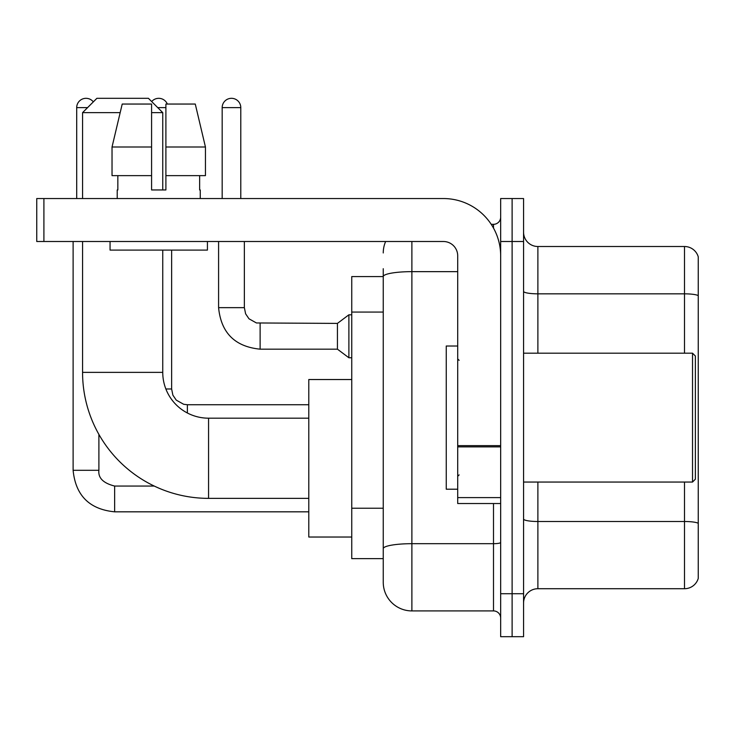 <?xml version="1.0" encoding="UTF-8"?>
<svg xmlns="http://www.w3.org/2000/svg" width="735" height="735" viewBox="0 0 735 735"><rect width="100%" height="100%" fill="white"/><g stroke="black" fill="none" stroke-linecap="round" stroke-linejoin="round"><path stroke-width="1.1" d="M411.885 241.503L411.885 610.914A28.637 28.637 0 0 1 383.247 582.276L383.247 268.707L383.247 276.581L351.753 276.581L351.753 558.646L383.247 558.646M500.664 593.724L500.664 636.685L512.111 636.685L512.111 593.724L512.111 636.685L523.568 636.685L523.568 593.724L512.111 593.724L512.111 241.503L512.111 593.724L500.664 593.724L500.664 241.503L512.111 241.503L512.111 198.542L512.111 241.503L523.568 241.503L523.568 593.724M523.568 241.503L523.568 198.542L500.664 198.542L500.664 241.503M411.885 610.914L493.497 610.914L493.497 503.521M491.219 224.322L493.497 224.322A7.157 7.157 0 0 0 500.664 217.156M383.247 582.276L383.247 553.639M457.703 271.647L411.885 271.647A28.637 4.97 180 0 0 383.247 276.617L383.247 268.707M500.664 618.071A7.157 7.157 0 0 0 493.497 610.914M383.247 252.95A28.637 28.637 0 0 1 385.636 241.503M523.568 603.031A14.314 14.314 0 0 1 537.882 588.717L684.505 588.717L684.505 482.05M698.25 256.818A14.314 14.314 0 0 0 684.505 246.51A14.314 14.314 0 0 1 698.25 256.818L698.25 578.408A14.314 14.314 0 0 1 684.505 588.717M698.25 257.967L698.25 295.626A14.314 2.49 180 0 0 684.505 293.835L684.505 246.51L537.882 246.51A14.314 14.314 0 0 1 523.568 232.196A14.314 14.314 0 0 0 537.882 246.51L537.882 353.186M205.442 175.637L205.442 147L195.271 104.048L205.442 147L205.442 175.637L165.899 175.637L165.899 104.048L195.271 104.048L205.442 147L165.899 147M308.792 498.367L208.565 498.367A125.997 125.997 0 0 1 82.568 372.369L82.568 241.503M208.565 498.367L208.565 418.187A45.818 45.818 0 0 1 162.747 372.369L162.747 250.093M120.163 112.639L82.568 112.639L96.882 98.315L148.433 98.315L162.747 112.639L151.585 112.639M162.747 189.952L162.747 112.639M82.568 198.542L82.568 112.639M351.753 379.526L308.792 379.526L308.792 537.028L351.753 537.028M76.697 198.542L76.697 107.622A9.307 9.307 0 0 1 93.327 101.88M73.114 241.503L73.114 470.308L98.894 470.308L98.894 434.394M151.676 101.568A9.307 9.307 0 0 1 167.332 104.048M222.172 198.542L222.172 107.622A9.307 9.307 0 0 1 231.479 98.315A9.307 9.307 0 0 1 240.786 107.622L240.786 198.542M260.116 349.171C234.924 346.681 221.079 332.845 218.589 307.653C221.079 332.845 234.924 346.681 260.116 349.171C234.924 346.681 221.079 332.845 218.589 307.653C221.079 332.845 234.924 346.681 260.116 349.171C234.924 346.681 221.079 332.845 218.589 307.653C221.079 332.845 234.924 346.681 260.116 349.171C234.924 346.681 221.079 332.845 218.589 307.653C221.079 332.845 234.924 346.681 260.116 349.171C234.924 346.681 221.079 332.845 218.589 307.653C221.079 332.845 234.924 346.681 260.116 349.171C234.924 346.681 221.079 332.845 218.589 307.653C221.079 332.845 234.924 346.681 260.116 349.171C234.924 346.681 221.079 332.845 218.589 307.653C221.079 332.845 234.924 346.681 260.116 349.171C234.924 346.681 221.079 332.845 218.589 307.653C221.079 332.845 234.924 346.681 260.116 349.171C234.924 346.681 221.079 332.845 218.589 307.653L244.36 307.653L245.609 313.799L248.981 318.788L256.423 322.959L337.429 323.4L337.429 349.171L260.116 349.171L260.116 323.428M337.429 323.4L348.886 314.81L348.886 357.761L351.753 357.761M500.664 503.521L457.703 503.521L457.703 445.621L500.664 445.621M500.664 255.817A57.275 57.275 0 0 0 443.389 198.542L43.907 198.542L43.907 241.503L443.389 241.503A14.314 14.314 0 0 1 457.703 255.817L457.703 445.621M43.907 241.503L36.75 241.503L36.75 198.542L43.907 198.542M165.899 189.952L151.585 189.952L165.899 189.952L165.899 175.637M117.214 189.952L117.839 189.952L117.214 189.952L117.214 198.542M200.26 189.952L199.644 189.952L200.26 189.952L200.26 198.542M199.644 175.637L199.644 189.952M151.585 147L112.032 147L122.212 104.048L151.585 104.048L151.585 189.952M117.839 189.952L117.839 175.637M110.057 241.503L110.057 250.093L207.426 250.093L207.426 241.503M151.585 175.637L112.032 175.637L112.032 147L122.212 104.048M692.526 353.186L695.383 356.043L695.383 479.183L692.526 482.05L692.526 353.186L523.568 353.186M457.703 346.02L446.246 346.02L446.246 489.207L457.703 489.207M383.247 312.072L351.753 312.072M383.247 508.234L351.753 508.234M500.664 542.448A7.157 1.24 0 0 1 493.497 543.689L411.885 543.689A28.637 4.97 180 0 0 383.247 548.659M493.497 228.089L493.497 224.322M698.25 523.292A14.314 2.49 180 0 0 684.505 521.501L537.882 521.501L537.882 588.717M684.505 353.186L684.505 293.835L537.882 293.835A14.314 2.49 0 0 1 523.568 291.354M537.882 482.05L537.882 521.501A14.314 2.49 0 0 1 523.568 519.011M82.568 372.369L162.747 372.369M154.24 486.055L114.642 486.055C103.277 483.189 98.021 477.943 98.894 470.308C98.021 477.943 103.277 483.189 114.642 486.055C103.277 483.189 98.021 477.943 98.894 470.308C98.021 477.943 103.277 483.189 114.642 486.055C103.277 483.189 98.021 477.943 98.894 470.308C98.021 477.943 103.277 483.189 114.642 486.055C103.277 483.189 98.021 477.943 98.894 470.308C98.021 477.943 103.277 483.189 114.642 486.055L114.642 511.826C89.45 509.337 75.604 495.5 73.114 470.308C75.604 495.5 89.45 509.337 114.642 511.826C89.45 509.337 75.604 495.5 73.114 470.308C75.604 495.5 89.45 509.337 114.642 511.826C89.45 509.337 75.604 495.5 73.114 470.308C75.604 495.5 89.45 509.337 114.642 511.826C89.45 509.337 75.604 495.5 73.114 470.308C75.604 495.5 89.45 509.337 114.642 511.826L308.792 511.826M76.697 107.622L87.575 107.622M165.862 388.98L171.632 388.98L171.632 250.093M157.74 107.622L165.899 107.622M187.379 404.755L187.379 412.987M244.36 307.653L244.36 241.503M222.172 107.622L240.786 107.622M500.664 446.871L457.703 446.871M457.703 497.604L500.664 497.604M308.792 418.187L208.565 418.187M171.632 388.98L172.872 395.127L176.244 400.116L183.686 404.287L187.379 404.728L308.792 404.728M337.429 349.171L348.886 357.761M218.589 307.653L218.589 241.503M348.886 314.81L351.753 314.81M523.568 482.05L692.526 482.05M459.136 360.343L457.703 358.91M459.136 474.883L457.703 476.317"/></g></svg>

